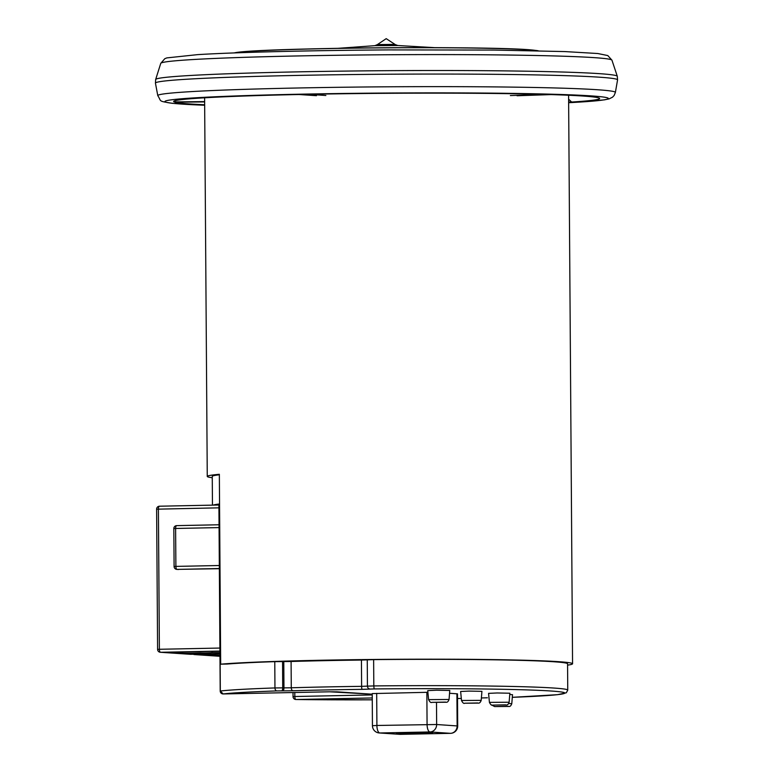<?xml version="1.0" encoding="UTF-8"?>
<svg xmlns="http://www.w3.org/2000/svg" width="773" height="773" viewBox="0 0 773 773"><rect width="100%" height="100%" fill="white"/><g stroke="black" fill="none" stroke-linecap="round" stroke-linejoin="round"><path stroke-width="1.16" d="M220.324 691.081L219.02 504.054A176.998 5.556 179.6 0 0 213.106 505.127M491.657 704.957L494.614 706.58L508.779 706.464C509.977 706.744 510.982 705.826 511.784 703.71L512.518 694.685L509.755 694.473M509.127 702.242L509.861 693.217L497.087 692.975L488.575 693.362L489.425 702.377C490.681 704.812 491.773 705.72 492.691 705.092L506.093 704.986C507.33 705.256 508.344 704.338 509.127 702.242L489.425 702.377M481.202 700.357L481.927 691.333L469.153 691.091L460.64 691.477L461.5 700.493C462.756 702.937 463.839 703.836 464.757 703.217L478.168 703.101C479.405 703.372 480.42 702.454 481.202 700.357L461.5 700.493M449.055 699.488L449.78 690.463L436.552 690.212L427.74 690.618L428.59 699.633C429.836 702.068 430.938 702.976 431.885 702.357L446.05 702.242C447.248 702.522 448.243 701.604 449.055 699.488L428.59 699.633M456.911 693.758L457.133 725.895A7.305 6.725 -86.1 0 1 450.456 733.335A7.305 2.841 -91.2 0 0 450.553 733.335A7.305 7.305 0 0 0 457.703 725.973L457.481 693.845L449.557 693.265M427.894 692.299L426.851 692.318L427.073 724.456A7.305 2.841 88.8 0 0 429.972 731.954A7.305 6.725 -86.1 0 0 436.648 724.514L376.905 725.47A7.305 2.841 88.8 0 0 379.804 732.968L429.972 731.954L450.456 733.335L400.288 734.35A7.305 2.841 -91.2 0 0 400.385 734.35A7.305 2.841 -91.2 0 0 400.482 734.34M376.683 693.342L376.905 725.47L372.441 725.712L372.219 693.584L426.851 692.318M431.237 732.881A18.146 0.57 179.6 0 0 410.917 732.688A18.146 0.57 179.6 0 0 396.385 733.345A18.146 0.57 179.6 0 0 397.815 733.558A18.146 0.57 179.6 0 0 418.135 733.751A18.146 0.57 179.6 0 0 432.667 733.094A18.146 0.57 179.6 0 0 431.237 732.881M361.435 660.055L361.619 686.347A2.918 0.502 89.3 0 0 362.151 689.352L370.286 689.062A2.918 2.831 -97.4 0 1 367.436 686.134L373.813 685.922L374.113 688.936A174.07 5.469 179.6 0 1 551.11 691.014A174.07 5.469 179.6 0 1 512.306 697.323L557.507 694.685L566.309 692.782L567.749 690.105L567.566 663.814A176.998 5.556 179.6 0 0 553.594 661.746A176.998 5.556 179.6 0 0 373.63 659.63L361.435 660.055A167.876 5.276 179.6 0 0 291.092 661.495L274.773 661.649A176.998 5.556 179.6 0 0 227.146 664.046L220.672 664.181L219.348 474.293A181.993 5.72 179.6 0 0 207.261 476.429A181.993 5.72 179.6 0 0 212.266 477.724M567.575 665.138A181.993 5.72 179.6 0 0 572.561 663.775A181.993 5.72 179.6 0 0 558.203 661.649A181.993 5.72 179.6 0 0 387.534 659.35A181.993 5.72 179.6 0 0 220.672 664.181M219.348 474.786A176.998 5.556 179.6 0 0 212.256 476.39L212.459 505.136M295.914 699.507L295.982 699.507A2.918 1.14 -91.2 0 1 294.822 696.512L293.035 696.608A2.918 2.918 0 0 0 295.914 699.507L372.267 699.826A174.07 5.469 179.6 0 1 295.982 699.507L372.248 697.961M274.773 661.649L274.956 687.941A176.998 5.556 179.6 0 0 220.324 691.023L223.155 693.951A2.918 1.14 88.8 0 0 223.194 693.951L329.733 691.796A2.918 1.14 88.8 0 1 329.694 691.796L372.228 694.193L337.134 691.835A2.918 2.696 -86.1 0 0 337.357 691.845M204.642 101.93L174.901 102.21A213.01 6.686 179.6 0 0 181.433 103.234A213.01 6.686 179.6 0 0 204.661 104.751M568.619 99.195L571.634 102.026A213.01 6.686 179.6 0 0 599.471 98.258A213.01 6.686 179.6 0 0 591.828 96.78A213.01 6.686 179.6 0 0 550.907 94.596L517.06 95.755M510.364 95.562L544.202 94.403A213.01 6.686 179.6 0 0 308.437 94.325L325.868 95.494M316.447 95.688L299.016 94.519A213.01 6.686 179.6 0 0 173.78 101.224A213.01 6.686 179.6 0 0 174.031 101.901L175.684 100.548M204.642 101.601L174.031 101.901M568.638 101.997L571.634 102.026M219.358 568.686L177.036 569.392A2.918 1.14 -91.2 0 1 175.886 566.396L219.339 565.517M156.851 509.185L218.933 507.832M219.938 651.243A21.538 0.676 179.6 0 0 200.352 651.794A21.538 0.676 179.6 0 0 171.046 652.605A21.538 0.676 179.6 0 0 187.945 653.166A21.538 0.676 179.6 0 0 212.391 652.605L211.715 651.349M212.391 652.605A21.538 0.676 179.6 0 0 219.947 652.596M219.957 654.18A21.538 0.676 179.6 0 0 205.183 654.905A21.538 0.676 179.6 0 0 219.967 655.465M511.784 703.71L508.731 703.507M494.826 706.59L508.315 706.309L494.826 706.59M505.687 704.841L492.903 705.102L505.687 704.841M464.979 703.217L477.762 702.957L464.979 703.217M432.097 702.357L445.586 702.087L432.097 702.357M436.494 702.464L436.648 724.514L457.703 725.973M372.441 725.712A7.305 7.305 0 0 0 379.263 732.959A7.305 6.725 -86.1 0 0 379.804 732.968L400.288 734.35A7.305 6.725 -86.1 0 1 399.747 734.331A7.305 7.305 0 0 0 400.375 734.35L450.553 733.335M283.778 661.562L283.962 687.864L282.725 687.854L282.541 661.562M291.092 661.495L291.276 687.786L283.962 687.864A2.918 1.198 -89.6 0 1 282.783 690.869L281.556 690.869A2.918 1.198 -89.6 0 0 282.725 687.854L274.956 687.941A2.918 1.913 88 0 0 276.889 690.917A174.07 5.469 179.6 0 0 223.155 693.951L329.694 691.796M367.252 659.842L367.436 686.134L361.619 686.347A167.876 5.276 179.6 0 0 291.276 687.786A2.918 1.73 -91.7 0 0 293.025 690.762L282.783 690.869M294.793 692.502L294.822 696.512L372.228 694.937M567.749 690.105A176.998 5.556 179.6 0 0 553.777 688.038A176.998 5.556 179.6 0 0 373.813 685.922L373.63 659.63M487.338 697.787A2.918 1.71 88.3 0 0 487.405 697.787L487.338 697.787A164.958 5.179 179.6 0 1 481.395 697.961L487.405 697.787M457.519 698.531A164.958 5.179 179.6 0 0 461.307 698.454L457.519 698.531M362.151 689.352A164.958 5.179 179.6 0 0 293.025 690.762M374.113 688.936L370.286 689.062M281.556 690.869L276.889 690.917M336.98 691.816A2.918 2.696 -86.1 0 0 337.134 691.835L329.733 691.796M607.008 90.538A228.808 7.189 -0.4 0 1 615.385 92.441L617.559 79.919A231.069 7.257 -0.4 0 0 609.095 77.996A231.069 7.257 -0.4 0 0 354.546 74.527A231.069 7.257 -0.4 0 0 155.441 83.146L157.789 95.639A228.808 7.189 -0.4 0 1 354.942 87.098A228.808 7.189 -0.4 0 1 607.008 90.538M611.955 60.197A225.61 7.083 179.6 0 0 603.703 58.429A225.61 7.083 179.6 0 0 356.933 55.028A225.61 7.083 179.6 0 0 160.765 63.347L164.794 58.7L166.823 57.898L197.646 54.632C236.287 52.264 311.809 50.4 388.635 49.907L493.812 50.061L564.899 51.578L597.79 53.521L607.8 55.569L611.955 60.197L617.289 76.256A230.837 7.247 179.6 0 0 608.844 74.45A230.837 7.247 -0.4 0 0 356.363 70.961A230.837 7.247 -0.4 0 0 155.663 79.484L155.441 83.146M615.385 92.441L614.139 95.475L612.516 97.195L609.066 98.896L604.273 99.881L568.648 102.712A221.619 6.957 179.6 0 0 600.119 96.644A221.619 6.957 179.6 0 0 327.182 93.707A221.619 6.957 179.6 0 0 173.142 103.36A221.619 6.957 179.6 0 0 204.671 105.244M234.345 52.893C254.704 47.626 499.629 45.655 534.501 50.274L538.24 50.767A154.3 4.851 179.6 0 0 534.935 50.342A154.3 4.851 179.6 0 0 378.809 47.887A154.3 4.851 179.6 0 0 234.345 52.893L234.209 52.922M531.669 50.032A153.102 4.812 179.6 0 0 386.268 47.752A153.102 4.812 179.6 0 0 240.905 52.062M395.071 44.457L386.2 38.65L377.417 44.583L394.752 44.399L397.844 45.52L374.886 45.665L337.888 48.332M219.358 568.532L177.036 569.392A2.918 2.696 -86.1 0 1 176.824 569.392L178.534 569.498M173.828 528.568L175.616 528.471A2.918 1.14 88.8 0 1 176.698 525.63L219.049 524.77L176.737 525.63A2.918 1.14 88.8 0 0 176.698 525.63A2.918 2.918 0 0 0 173.828 528.568L174.099 566.493L175.886 566.396L175.616 528.471L219.068 527.592M157.595 649.378A2.918 2.918 0 0 0 160.33 652.277A2.918 2.696 93.9 0 0 160.542 652.286A2.918 1.14 -91.2 0 1 159.383 649.281L157.595 649.378L156.619 509.156A2.918 2.918 0 0 1 159.489 506.209L218.914 505.011L159.528 506.209A2.918 1.14 88.8 0 0 159.489 506.209A2.918 1.14 88.8 0 0 158.407 509.059L159.383 649.281L219.909 648.054M190.139 654.277A2.918 2.696 -86.1 0 0 190.573 654.306L160.542 652.286L219.938 651.079M190.651 654.306A2.918 1.14 -91.2 0 1 190.612 654.306A2.918 1.14 -91.2 0 1 190.573 654.306L219.957 653.707L190.612 654.306A2.918 2.918 0 0 1 190.351 654.296L160.33 652.277M219.957 654.074L194.68 654.586A2.918 2.696 93.9 0 1 194.467 654.576L219.967 656.296L194.68 654.586A2.918 1.14 -91.2 0 1 194.168 654.229M379.263 732.959L399.747 734.331M293.006 692.54L293.035 696.608M223.194 693.951A2.918 2.918 0 0 1 220.208 691.052L218.904 504.083M204.613 97.794L207.261 476.429M568.59 95.253L572.561 663.775M617.289 76.256L617.559 79.919M157.789 95.639C161.847 101.765 157.45 100.877 172.321 103.321L204.671 105.254M160.765 63.347L155.663 79.484M397.612 45.501L434.639 47.655M377.417 44.583L374.886 45.665M174.099 566.493A2.918 2.918 0 0 0 176.824 569.392M193.308 654.248A2.918 2.918 0 0 0 194.467 654.576"/></g></svg>
